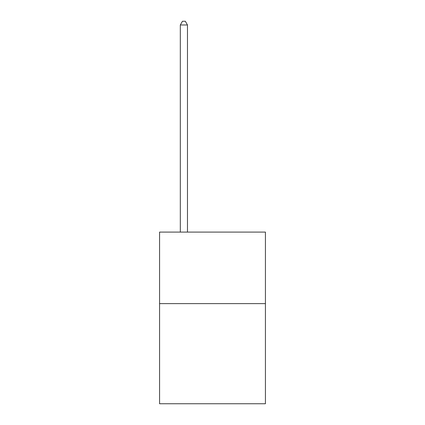 <?xml version="1.0" encoding="UTF-8"?>
<svg xmlns="http://www.w3.org/2000/svg" width="425" height="425" viewBox="0 0 425 425"><rect width="100%" height="100%" fill="white"/><g stroke="black" fill="none" stroke-linecap="round" stroke-linejoin="round"><path stroke-width="0.64" d="M265.428 303.62L265.428 403.75L159.572 403.75L159.572 232.098L265.428 232.098L265.428 303.62L159.572 303.62M187.468 232.098L187.468 24.969L180.317 24.969L180.317 232.098M180.317 24.969L182.463 21.25L185.321 21.25L187.468 24.969"/></g></svg>

